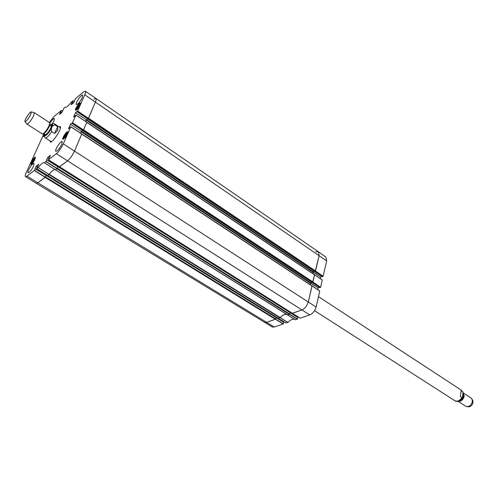 <?xml version="1.0" encoding="UTF-8"?>
<svg xmlns="http://www.w3.org/2000/svg" width="498" height="498" viewBox="0 0 498 498"><rect width="100%" height="100%" fill="white"/><g stroke="black" fill="none" stroke-linecap="round" stroke-linejoin="round"><path stroke-width="0.75" d="M278.17 318.129L280.169 317.481L49.227 174.281M278.332 318.228L47.559 175.576L49.121 174.418C51.848 171.001 53.84 169.388 55.104 169.594M47.652 175.52L48.941 174.568L279.87 317.687M46.077 161.445L46.8 159.827L57.824 166.755L57.083 168.455L46.077 161.445L44.428 162.784L55.403 169.781L287.763 314.923L55.396 169.725M55.564 169.675L56.89 168.691L289.338 314.375L289.649 313.977L57.233 168.212L57.058 168.505M57.233 168.212L57.805 166.656M57.749 166.618L58.036 165.952M292.258 313.18L59.411 166.793M59.499 166.768L67.46 160.879C70.156 158.601 72.509 155.32 74.513 151.037L81.747 134.099L312.022 285.989L70.791 126.778M81.759 133.894L311.978 285.771M80.664 133.178L81.616 131.279L82.656 130.476M82.793 130.532L83.21 130.333L312.644 282.378L314.574 274.728L75.92 115.044M312.962 281.98L83.558 129.841L86.745 122.384L314.618 274.933M86.764 122.184L314.574 274.728M85.675 121.468L86.584 119.663L87.636 118.841M87.766 118.891L88.183 118.686L315.228 271.385L319.137 255.679L318.365 251.77L319.137 255.679L315.433 271.217M315.545 270.987L88.532 118.2L95.429 102.04C96.257 100.048 96.419 98.841 95.915 98.411L93.929 99.164M34.474 170.335L35.19 168.741L46.077 175.464L45.337 177.145L34.474 170.335L26.992 176.149L25.529 176.653L36.248 183.314L37.767 182.828L45.15 177.375L275.338 319.274L275.649 318.888L45.486 176.902L45.312 177.188M45.486 176.902L46.258 174.754M57.917 166.631L289.985 312.451L289.649 313.977M275.904 316.79L275.786 317.257M46.165 175.34L275.992 317.382L275.649 318.888M275.512 319.143L266.498 322.374L264.419 322.312L266.498 322.374L275.338 319.274M315.228 271.385L314.717 271.503M314.419 271.342L313.254 271.796L312.644 273.439M312.644 282.378L312.128 282.497M311.823 282.329L310.659 282.764L310.03 284.489M292.432 313.286L301.869 309.98C304.938 308.555 307.073 305.865 308.281 301.919L312.022 285.989M289.911 311.767L289.774 312.321M287.763 314.923L289.338 314.375M287.078 314.63C285.117 313.871 282.814 314.817 280.169 317.481M54.618 133.439L51.724 131.565C50.833 128.067 51.842 125.826 54.749 124.83L57.625 126.71L57.793 130.295L54.618 133.439L57.625 126.71M30.758 114.534C28.299 119.047 26.375 121.4 24.987 121.58C23.929 120.69 30.017 111.297 31.256 111.907L30.758 114.534M31.256 111.907L34.318 112.666L33.659 115.729C30.92 120.821 28.672 123.597 26.929 124.058L24.987 121.58M34.318 112.666L49.613 122.664L49.812 123.305L49.047 125.745C47.061 129.685 45.032 132.393 42.971 133.862L42.299 133.943L26.929 124.058M461.142 390.65L462.984 392.05L462.555 397.261L461.951 397.597L460.376 396.576L461.142 390.65M457.88 401.195L465.823 406.3L468.469 406.835C470.853 406.654 472.384 405.154 473.069 402.334L472.727 400.274L471.158 398.076L463.159 392.847L464.248 396.091C463.084 400.062 460.967 401.762 457.905 401.189M466.975 406.692C469.782 406.48 471.581 404.712 472.39 401.394L471.986 398.966M55.403 169.781L44.303 162.678C43.145 162.255 41.11 163.879 38.197 167.552L36.665 168.729L38.788 164.303M46.656 159.758L47.665 157.493L48.978 158.327M49.078 158.103L47.665 157.493M47.802 157.3L50.497 155.276M68.543 128.777L70.778 126.816L63.314 143.885C61.298 148.124 58.969 151.392 56.33 153.683L48.368 159.771L50.46 155.252M68.487 128.739L70.405 124.357L81.429 131.354L70.405 124.357M70.548 124.158L71.992 123.068M71.93 123.336L72.415 122.95L83.378 130.14L82.836 130.557L71.949 123.043M73.673 117.067L75.908 115.082L72.415 122.95M73.617 117.03L75.503 112.722L86.397 119.744L75.503 112.722M75.64 112.529L77.084 111.415M77.028 111.677L77.514 111.284L88.351 118.493L87.804 118.916L77.047 111.39M74.781 100.434L75.459 98.641L83.396 92.03L85.32 91.24C85.793 91.638 85.612 92.827 84.772 94.801L77.514 111.284M71.121 104.817L73.754 102.632L74.793 100.291M71.071 104.779L71.998 102.688L72.926 103.316M73.113 103.167L71.998 102.688M72.129 102.501L73.212 103.08M73.399 102.93L72.229 102.42M72.366 102.227L73.019 100.745L74.27 101.58M63.047 110.176L63.732 108.408L65.207 107.188C66.334 107.58 68.413 105.844 71.457 101.984L73.019 100.745M59.492 114.447L62.02 112.355L63.059 110.039M59.443 114.416L60.37 112.349L61.285 112.959M61.472 112.809L60.37 112.349M60.501 112.168L61.565 112.735M61.746 112.579L60.594 112.087M60.725 111.901L61.385 110.438L62.58 111.222M49.277 122.446L53.983 116.526L61.385 110.438M25.529 176.653C25.006 176.211 25.255 174.835 26.276 172.532L43.905 133.725M35.065 168.666L36.068 166.432L37.325 167.21M37.418 166.998L36.068 166.432M36.198 166.245L38.751 164.278M44.434 136.004L43.382 136.527L44.104 133.85M80.091 104.922C78.335 108.271 76.823 110.07 75.553 110.313C74.358 109.759 79.412 102.102 80.383 103.005L80.091 104.922M67.448 133.838C65.686 137.224 64.167 139.029 62.885 139.259C61.628 138.687 66.732 130.837 67.759 131.758L67.448 133.838M34.928 159.36C33.273 162.51 31.884 164.197 30.758 164.421C29.619 163.948 34.374 156.472 35.302 157.287L34.928 159.36M49.8 123.442C51.86 120.118 53.398 118.456 54.419 118.456L53.977 120.914L52.39 123.759M82.276 97.564C79.991 101.916 78.024 104.256 76.375 104.592C74.837 103.87 81.417 93.948 82.656 95.112L82.276 97.564M61.82 144.271C59.517 148.709 57.531 151.068 55.869 151.355C54.207 150.614 60.881 140.28 62.244 141.482L61.82 144.271M33.565 166.151C31.386 170.322 29.55 172.545 28.062 172.831C26.537 172.196 32.818 162.292 34.063 163.369L33.565 166.151M49.75 140.722L50.516 142.191C53.211 142.03 61.453 129.318 60.495 126.791L58.839 126.697M33.876 161.29L32.551 162.908L32.046 162.715L34.213 159.236L34.723 159.422L33.889 161.259M67.137 133.981L64.858 137.66L64.242 137.51L66.52 133.844L67.137 133.981M78.952 106.983L77.52 108.732L76.891 108.657L79.12 105.078L79.755 105.14L78.952 106.983M46.227 174.736L45.978 175.315M46.077 175.464L35.209 168.685M26.992 176.149L274.311 327.049L272.244 326.968L36.254 183.314L37.767 182.828L45.337 177.145M88.351 118.493L95.429 102.04C96.263 100.042 96.419 98.834 95.915 98.411L318.365 251.77L315.713 251.751M76.991 111.689L87.804 118.916M87.586 118.81L86.397 119.744M86.26 119.937L85.619 121.431M83.378 130.14L86.789 122.284L75.908 115.082M71.893 123.348L82.836 130.557M82.612 130.445L81.429 131.354M81.292 131.553L80.608 133.14M59.399 166.786L67.46 160.879C70.156 158.601 72.509 155.32 74.513 151.037L81.79 133.999L70.778 126.816M58.005 165.927L57.718 166.6M57.824 166.755L46.812 159.777M44.459 162.771L55.434 169.768L57.083 168.455M34.213 159.236L34.673 159.528M32.88 160.873L33.764 161.42M79.12 105.078L79.63 105.42M77.694 106.821L78.591 107.425M66.52 133.844L67.049 134.186M65.076 135.605L66.029 136.228M50.541 141.227L51.188 141.911M60.519 127.519L59.629 127.214M50.921 141.457L51.898 141.42M60.358 128.372L59.997 127.463M32.351 168.43L31.928 169.096M61.223 145.484L59.106 148.771M81.186 99.65L79.96 101.499M59.162 126.909L60.526 127.002M50.721 142.135L50.074 140.928M315.408 271.242L323.034 276.44L326.676 260.921L325.891 257.068L318.384 251.776M323.034 276.44L322.461 276.658L314.842 271.535M322.088 276.44L320.693 276.969L313.118 271.889M312.999 272.051L320.693 276.969M320.569 277.131L320.239 278.575M312.825 282.242L320.644 287.246L322.281 279.957L314.643 274.809M320.519 287.402L319.946 287.62L312.258 282.528M319.56 287.396L318.172 287.906L310.528 282.852M310.403 283.013L318.172 287.906M318.048 288.068L317.693 289.599M300.201 318.147L309.806 314.941C312.844 313.553 314.948 310.92 316.112 307.042L319.772 291.062L312.047 285.858M297.723 316.647L297.561 317.313M289.979 312.632L297.792 317.537L289.992 312.588M297.792 317.537L297.431 319.044L289.543 314.194M289.519 314.232L287.558 314.979L295.47 319.809L297.431 319.044M286.051 322.978L287.925 322.38C290.564 319.722 292.886 318.745 294.897 319.461M283.667 321.559L283.524 322.144M275.985 317.562L283.729 322.268M283.742 322.355L283.374 323.843L275.543 319.106M274.311 327.049L283.374 323.843M295.47 319.809L287.278 314.773C285.286 313.815 282.889 314.755 280.081 317.593L278.195 318.21M312.003 285.802L308.281 301.919C307.073 305.865 304.938 308.555 301.869 309.98L292.295 313.267M314.599 274.753L312.85 282.21M57.899 166.681L290.004 312.539M87.81 118.985L314.792 271.553M82.836 130.625L312.202 282.547M81.267 131.765L310.347 283.163M81.616 131.279L310.659 282.764M86.584 119.663L313.254 271.796M86.241 120.143L312.937 272.194M84.772 94.801L326.676 260.921M46.146 175.389L276.004 317.469M63.314 143.885L316.112 307.042M56.33 153.683L309.806 314.941M51.724 131.565C48.785 135.966 46.669 138.089 45.393 137.921L51.4 141.781M51.001 124.824C52.122 123.946 52.651 124.027 52.583 125.073L51.823 127.438C49.451 132.916 43.488 138.774 44.845 134.329M50.927 124.774C52.265 123.429 53.46 123.124 54.506 123.859L54.749 124.83M49.8 123.404L49.078 126.368C47.354 129.785 45.592 132.138 43.799 133.414L43.052 133.813M51.443 125.116L49.756 124.014L49.252 126.592C47.049 130.781 45.162 133.091 43.594 133.52L45.287 134.616C46.818 134.279 48.711 131.982 50.964 127.712L51.437 125.104C50.914 124.911 49.956 125.683 48.555 127.426M51.356 125.054C52.302 124.73 52.321 125.633 51.412 127.774C48.35 133.296 46.283 135.556 45.2 134.56M462.71 391.677L462.984 392.05M462.555 397.261L462.25 397.815C460.507 400.635 456.473 402.421 454.842 400.709C457.326 401.818 459.698 400.784 461.951 397.597M459.268 400.691C461.503 400.193 462.91 398.643 463.495 396.047L463.152 393.918M459.872 400.336C461.714 399.552 462.847 398.095 463.265 395.978L463.115 394.323M31.287 164.309L31.66 162.423C33.123 159.621 34.381 158.078 35.426 157.804M63.464 139.166C62.337 138.625 66.956 131.516 67.909 132.325M76.107 110.226L76.393 108.477C77.962 105.464 79.338 103.827 80.514 103.559M43.899 136.421L44.521 134.124L43.818 136.464M49.121 174.418L38.197 167.552M38.141 167.614L49.065 174.474M74.283 101.548L73.032 100.714M278.22 318.222L36.696 168.716M34.337 170.521L45.206 177.332M45.941 161.638L56.946 168.648M292.314 313.286L48.399 159.758M83.521 129.941L72.552 122.751M88.488 118.3L77.657 111.085M62.592 111.185L61.397 110.4M280.019 317.637L287.863 322.424M287.925 322.38L280.081 317.593M286.12 323.021L278.264 318.253M295.519 319.816L287.607 314.979M289.406 314.35L297.306 319.206M323.158 276.278L315.52 271.074M314.636 274.846L322.299 280.038M312.041 285.896L319.772 291.062M320.644 287.246L312.943 282.067M300.269 318.191L292.363 313.31M275.406 319.255L283.256 323.999M82.799 130.638L312.153 282.547M87.766 118.997L314.736 271.553M55.446 169.756L287.533 314.917M57.911 166.593L289.985 312.451M46.158 175.308L275.992 317.382M44.764 134.279C44.079 135.836 44.285 137.05 45.393 137.921M54.506 123.859L60.482 127.768M461.571 390.332L318.49 296.665M454.842 400.709L314.562 310.677M35.439 157.71C36.08 156.739 32.974 159.397 31.642 162.441L31.206 164.359M80.52 103.453C81.18 102.513 77.993 104.916 76.375 108.496L76.013 110.276M67.915 132.207C68.126 131.478 67.112 132.487 64.871 135.219C63.29 138.282 62.785 139.614 63.358 139.216M60.202 127.171L60.532 127.289M36.665 168.729L47.559 175.576M46.09 175.383L35.202 168.654M57.836 166.674L46.812 159.746M48.362 159.765L59.399 166.818M81.797 133.918L70.791 126.735M86.795 122.209L75.92 115.007M85.32 91.24L95.915 98.411M314.811 271.547L322.405 276.658M322.281 279.957L314.624 274.759M319.753 290.975L312.028 285.808M312.227 282.534L319.89 287.614M292.314 313.31L300.226 318.191M289.998 312.563L297.773 317.45M278.22 318.253L286.076 323.015"/></g></svg>
